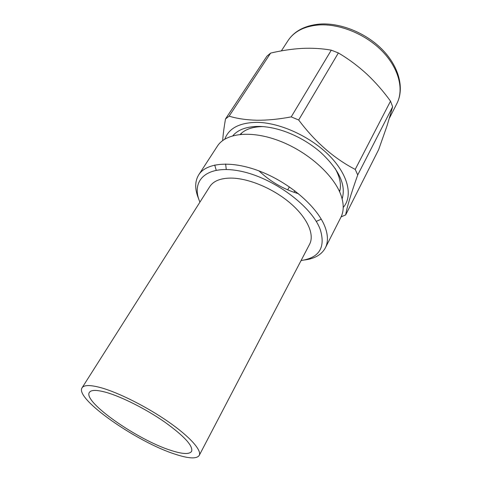 <?xml version="1.0" encoding="UTF-8"?>
<svg xmlns="http://www.w3.org/2000/svg" width="482" height="482" viewBox="0 0 482 482"><rect width="100%" height="100%" fill="white"/><g stroke="black" fill="none" stroke-linecap="round" stroke-linejoin="round"><path stroke-width="0.72" d="M301.081 260.533C319.265 257.81 325.669 247.525 320.301 229.697C312.005 206.266 272.878 177.328 239.819 171.032C206.682 164.434 190.36 180.491 199.928 202.133M198.807 199.162C194.698 189.607 194.674 181.485 198.741 174.797C206.621 162.223 232.746 160.181 262.081 172.122C291.405 183.979 318.234 207.965 325.229 227.45C328.115 235.541 328.158 242.356 325.35 247.893C321.59 254.755 314.547 258.798 304.214 260.021M325.35 247.893L340.858 217.376C343.817 211.55 343.979 204.507 341.352 196.252C335.002 176.37 309.173 152.577 280.476 141.316C251.773 129.977 225.727 132.893 217.418 146.1L198.741 174.797M259.021 170.923C270.384 181.684 283.567 189.293 298.563 193.752M316.198 221.389L321.283 219.208M225.618 163.976L226.269 169.471M214.713 165.025L216.207 170.212M343.214 207.471C353.059 196.246 348.498 175.171 329.64 155.945C310.854 136.719 280.15 122.633 257.177 122.356C239.675 122.573 228.884 128.158 224.817 139.111M222.666 140.551C223.136 134.153 224.088 126.953 225.522 118.946L229.131 116.168C237.132 118.608 246.386 119.964 256.906 120.241C267.438 120.331 278.873 119.217 291.206 116.885L298.677 119.994C315.138 141.943 333.984 158.415 355.222 169.417L357.728 174.93C350.854 194.294 346.835 207.628 345.666 214.93L341.328 216.767M232.824 135.749C238.204 129.471 247.067 126.362 259.4 126.429C267.064 126.603 275.264 128.182 284.006 131.158C297.49 135.9 309.661 142.925 320.512 152.234C339.099 169.543 346.299 185.088 342.124 198.855M339.611 191.764C341.545 185.016 340.039 177.213 335.086 168.357M262.756 126.591C252.61 126.736 245.097 129.333 240.217 134.382M345.666 214.93L378.635 149.673L387.088 125.675L392.649 106.763L390.516 101.148C383.335 91.231 375.388 82.163 366.669 73.957C357.831 65.871 348.402 58.87 338.37 52.954L331.285 50.164C322.036 48.519 312.336 47.929 302.178 48.393C291.827 49.013 281.313 50.58 270.637 53.086L229.131 116.168M270.637 53.086L266.914 56.201L225.522 118.946M289.393 186.877L287.7 189.872M294.827 190.806L293.99 192.312M392.649 106.763L357.728 174.93M390.516 101.148L355.222 169.417M338.37 52.954L298.677 119.994M331.285 50.164L291.206 116.885M171.074 450.441C182.582 454.177 189.42 454.49 191.589 451.381C193.282 445.971 184.335 436.198 164.748 422.069C145.95 408.983 121.344 396.602 105.895 392.3C96.599 389.775 91.098 389.805 89.393 392.378C82.536 401.651 137.786 440.138 171.074 450.441M100.654 387.624C90.188 384.835 83.995 384.889 82.073 387.799C74.342 398.566 137.237 442.337 175.364 454.267C188.727 458.653 196.68 459.039 199.217 455.43C202 450.429 190.047 436.837 168.32 421.75C146.642 406.675 118.265 392.444 100.654 387.624M199.217 455.43L309.595 244.241C314.764 234.589 307.414 217.774 290.212 203.091C273.053 188.402 248.254 178.093 230.824 178.081C220.413 178.189 213.399 181.033 209.778 186.612L82.073 387.799M287.977 40.687C294.382 31.035 304.871 25.51 319.458 24.1C340.479 22.449 366.609 33.119 383.021 50.315C399.464 67.516 404.404 88.959 396.873 103.558C404.145 89.495 398.927 68.33 382.238 51.194C365.579 34.071 339.268 23.413 318.397 24.986C304.178 26.299 294.038 31.535 287.977 40.687L281.349 50.893M340.099 189.673L339.334 191.149M241.783 132.912L240.892 134.315M396.873 103.558L389.51 117.994"/></g></svg>
